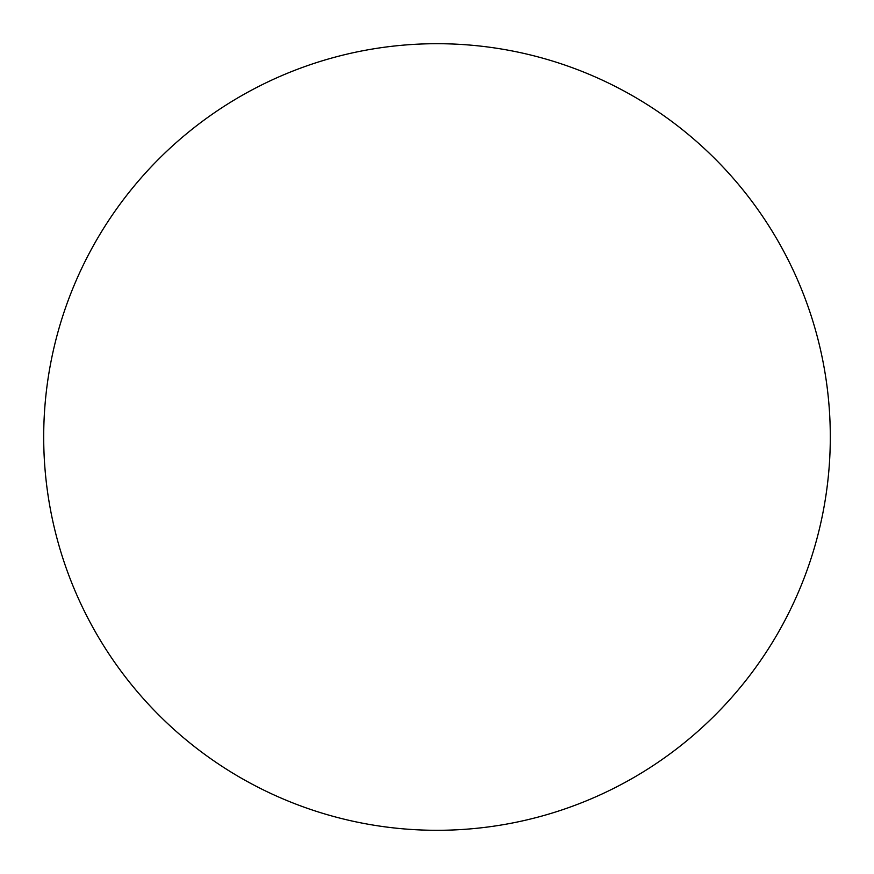 <?xml version="1.0" encoding="UTF-8"?>
<svg xmlns="http://www.w3.org/2000/svg" width="874" height="874" viewBox="0 0 874 874"><rect width="100%" height="100%" fill="white"/><g stroke="black" fill="none" stroke-linecap="round" stroke-linejoin="round"><path stroke-width="1.31" d="M437 43.7A393.3 393.3 0 0 1 830.3 437A393.3 393.3 0 0 1 437 830.3A393.3 393.3 0 0 1 43.7 437A393.3 393.3 0 0 1 437 43.7M43.7 437A393.3 393.3 0 0 0 437 830.3A393.3 393.3 0 0 0 830.3 437A393.3 393.3 0 0 0 437 43.7A393.3 393.3 0 0 0 43.7 437"/></g></svg>
